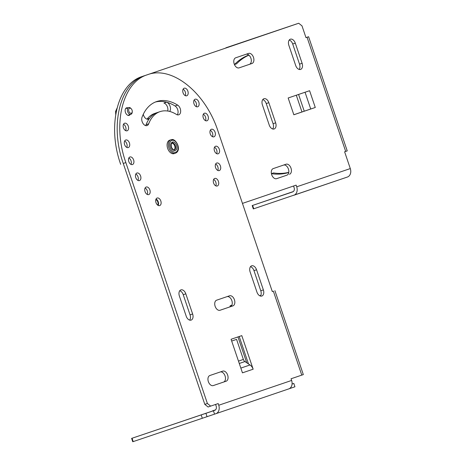 <?xml version="1.0" encoding="UTF-8"?>
<svg xmlns="http://www.w3.org/2000/svg" width="465" height="465" viewBox="0 0 465 465"><rect width="100%" height="100%" fill="white"/><g stroke="black" fill="none" stroke-linecap="round" stroke-linejoin="round"><path stroke-width="0.7" d="M220.323 371.948A5.318 3.395 -108.6 0 1 225.112 376.075A5.318 3.395 -108.6 0 1 223.56 382.073L226.141 381.201A5.318 3.395 -108.6 0 0 227.652 375.069A5.318 3.395 -108.6 0 0 222.735 371.128L209.872 375.505A5.318 3.395 -108.6 0 0 208.361 381.631A5.318 3.395 -108.6 0 0 213.284 385.578L226.141 381.201M220.055 310.254L232.919 305.877A5.318 3.395 71.4 0 0 234.43 299.751A5.318 3.395 71.4 0 0 229.512 295.804L216.649 300.181A5.318 3.395 71.4 0 0 215.138 306.313A5.318 3.395 71.4 0 0 220.055 310.254M219.887 310.306L230.332 306.749A5.318 3.395 71.4 0 0 231.89 300.756A5.318 3.395 71.4 0 0 227.1 296.629M215.539 409.834L212.592 411.019M256.546 269.758A5.318 3.395 71.4 0 0 251.757 265.777A5.318 3.395 71.4 0 0 250.118 271.944L256.936 292.09A5.318 3.395 71.4 0 0 261.853 296.031A5.318 3.395 71.4 0 0 263.37 289.898L256.546 269.758L253.966 270.63A5.318 3.395 71.4 0 0 250.484 266.672M260.417 296.048A5.318 3.395 71.4 0 0 260.784 290.77L253.966 270.63M204.809 404.364L208.088 406.991L218.178 403.568L218.742 405.248L291.625 380.446L291.055 378.766L301.773 375.121L273.362 291.183L272.292 291.543L218.021 131.217C205.6 92.43 171.794 65.338 147.504 74.714C122.539 82.102 112.158 124.225 125.852 162.587L207.396 403.492L204.809 404.364L123.266 163.459L125.852 162.587M144.999 75.557L147.504 74.714M231.669 341.037L236.575 339.374L231.675 341.043M240.829 368.094L250.025 364.967L244.921 361.555A3.546 2.726 -108.8 0 1 243.364 359.433L236.575 339.374M250.025 364.967A7.091 5.452 71.2 0 1 253.146 369.204L242.451 372.843L231.076 339.27L241.794 335.625L253.158 369.198M147.248 194.428A3.987 2.546 71.4 0 0 147.539 191.859A3.987 2.546 71.4 0 0 145.092 188.046A3.987 2.546 71.4 0 1 147.539 191.859A3.987 2.546 71.4 0 1 147.248 194.428M144.801 190.615A3.987 2.546 71.4 0 0 148.794 194.562A3.987 2.546 71.4 0 0 150.125 190.987A3.987 2.546 71.4 0 0 146.272 187A3.987 2.546 71.4 0 0 144.801 190.615M148.678 123.835A37.217 23.773 -108.6 0 1 160.041 111.635A37.217 23.773 -108.6 0 1 176.392 114.407A5.318 3.395 -108.6 0 0 178.729 114.803A5.318 3.395 -108.6 0 0 180.623 110.374A5.318 3.395 -108.6 0 0 177.665 105.119A47.854 30.568 -108.6 0 0 156.647 101.556A47.854 30.568 -108.6 0 0 142.028 117.244A5.318 3.395 -108.6 0 0 142.865 123.213A5.318 3.395 -108.6 0 0 147.05 125.579A5.318 3.395 -108.6 0 0 148.678 123.835L146.091 124.707A5.318 3.395 -108.6 0 1 145.621 125.591M213.109 385.625L223.56 382.073M288.905 388.839L294.938 386.787L293.804 383.427L292.072 384.009M218.666 182.396A3.987 2.546 -108.6 0 1 217.277 185.988A3.987 2.546 -108.6 0 1 213.342 182.03A3.987 2.546 -108.6 0 1 214.725 178.438A3.987 2.546 -108.6 0 1 218.666 182.396M213.638 179.455A3.987 2.546 -108.6 0 1 216.08 183.268A3.987 2.546 -108.6 0 1 215.789 185.837M242.294 372.413A7.091 5.452 71.2 0 1 242.451 372.843L242.439 372.843M215.115 410.165L131.618 438.39L214.714 410.345A3.546 2.726 71.2 0 0 216.161 406.119L215.591 404.445M169.696 111.443A5.318 3.395 -108.6 0 0 170.056 106.148A5.318 3.395 -108.6 0 0 166.54 102.201A47.854 30.568 -108.6 0 0 155.368 102.038A47.854 30.568 -108.6 0 1 175.078 105.991A5.318 3.395 -108.6 0 1 177.293 114.814M127.84 107.863A3.987 2.546 71.4 0 0 126.503 107.845A3.987 2.546 71.4 0 0 125.457 112.414A3.987 2.546 71.4 0 0 129.055 115.401A3.987 2.546 71.4 0 0 130.107 114.582M291.625 380.446A7.091 5.452 71.2 0 1 288.742 388.903L215.847 413.705L288.742 388.903M137.971 180.426A3.987 2.546 71.4 0 0 138.332 178.851A3.987 2.546 71.4 0 0 135.815 174.044M135.46 175.625A3.987 2.546 71.4 0 0 139.459 180.577A3.987 2.546 71.4 0 0 140.912 177.979A3.987 2.546 71.4 0 0 136.913 173.021A3.987 2.546 71.4 0 0 135.46 175.625M158.193 205.437A3.987 2.546 71.4 0 0 158.234 201.862A3.987 2.546 71.4 0 0 156.037 199.055M155.996 202.63A3.987 2.546 71.4 0 0 159.774 205.559A3.987 2.546 71.4 0 0 160.82 200.99A3.987 2.546 71.4 0 0 157.222 198.003A3.987 2.546 71.4 0 0 155.996 202.63M124.696 140.918A3.987 2.546 71.4 0 0 124.975 145.481A3.987 2.546 71.4 0 0 128.189 147.585A3.987 2.546 71.4 0 0 129.322 146.638A3.987 2.546 71.4 0 0 128.974 141.947A3.987 2.546 71.4 0 0 125.643 140.035A3.987 2.546 71.4 0 0 124.696 140.918M146.091 124.707A37.217 23.773 -108.6 0 1 157.461 112.507L154.874 113.379A37.217 23.773 -108.6 0 0 147.016 119.156M142.337 76.458L298.716 23.25L144.917 75.586C119.953 82.973 109.577 125.097 123.266 163.459C109.577 125.097 119.953 82.973 144.917 75.586L142.337 76.458C117.372 83.845 106.991 125.969 120.685 164.331M196.195 106.63A3.987 2.546 71.4 0 0 196.486 104.061A3.987 2.546 71.4 0 0 194.044 100.248M214.499 147.271A3.987 2.546 -108.6 0 1 216.655 153.642M212.447 136.669A3.987 2.546 71.4 0 0 212.691 136.007A3.987 2.546 71.4 0 0 210.296 130.287M205.472 120.633A3.987 2.546 71.4 0 0 205.832 119.052A3.987 2.546 71.4 0 0 203.321 114.251M215.638 164.04A3.987 2.546 -108.6 0 1 217.829 166.848A3.987 2.546 -108.6 0 1 217.789 170.423M125.655 130.636A3.987 2.546 71.4 0 0 123.498 124.254A3.987 2.546 71.4 0 1 125.655 130.636M185.25 95.621A3.987 2.546 71.4 0 0 185.297 92.047A3.987 2.546 71.4 0 0 183.1 89.239M126.794 147.405A3.987 2.546 71.4 0 0 124.637 141.023M130.996 164.389A3.987 2.546 71.4 0 0 131.235 163.727A3.987 2.546 71.4 0 0 128.84 158.007M189.679 320.118A5.318 3.395 71.4 0 0 190.046 314.846L183.227 294.7A5.318 3.395 71.4 0 0 179.746 290.741M239.208 336.503L248.496 363.944M187.877 91.175A3.987 2.546 71.4 0 0 184.105 88.245A3.987 2.546 71.4 0 0 183.053 92.814A3.987 2.546 71.4 0 0 186.651 95.802A3.987 2.546 71.4 0 0 187.877 91.175M214.551 147.167A3.987 2.546 71.4 0 0 214.9 151.857A3.987 2.546 71.4 0 0 218.23 153.77A3.987 2.546 71.4 0 0 219.178 152.886A3.987 2.546 -108.6 0 0 218.864 148.259A3.987 2.546 -108.6 0 0 215.586 146.248L215.591 146.248A3.987 2.546 -108.6 0 0 214.551 147.167M210.674 406.119L207.396 403.492M220.416 165.976A3.987 2.546 -108.6 0 1 219.277 170.574A3.987 2.546 -108.6 0 1 215.591 167.621A3.987 2.546 -108.6 0 1 216.731 163.017A3.987 2.546 -108.6 0 1 220.416 165.976M215.272 135.135A3.987 2.546 71.4 0 0 214.429 130.88A3.987 2.546 71.4 0 0 211.447 129.247A3.987 2.546 71.4 0 0 210.058 130.956A3.987 2.546 71.4 0 0 210.959 135.298A3.987 2.546 71.4 0 0 214.022 136.791A3.987 2.546 71.4 0 0 215.272 135.135M199.072 103.189A3.987 2.546 71.4 0 0 195.079 99.243A3.987 2.546 71.4 0 0 193.754 102.817A3.987 2.546 71.4 0 0 197.602 106.805A3.987 2.546 71.4 0 0 199.072 103.189M128.602 158.67A3.987 2.546 71.4 0 0 129.444 162.924A3.987 2.546 71.4 0 0 132.426 164.558A3.987 2.546 71.4 0 0 133.821 162.855A3.987 2.546 71.4 0 0 132.914 158.507A3.987 2.546 71.4 0 0 129.851 157.013A3.987 2.546 71.4 0 0 128.602 158.67M208.413 118.186A3.987 2.546 71.4 0 0 204.414 113.228A3.987 2.546 71.4 0 0 202.961 115.826A3.987 2.546 71.4 0 0 206.96 120.784A3.987 2.546 71.4 0 0 208.413 118.186M124.01 123.574A3.987 2.546 71.4 0 0 123.62 128.247A3.987 2.546 71.4 0 0 127.061 130.81A3.987 2.546 71.4 0 0 127.73 130.444A3.987 2.546 71.4 0 0 128.078 125.66A3.987 2.546 71.4 0 0 124.539 123.248A3.987 2.546 71.4 0 0 124.01 123.574M185.814 293.828A5.318 3.395 71.4 0 0 181.019 289.846A5.318 3.395 71.4 0 0 179.38 296.013L186.198 316.159A5.318 3.395 71.4 0 0 191.115 320.106A5.318 3.395 71.4 0 0 192.632 313.974L185.814 293.828L183.227 294.7M131.618 438.39L132.758 441.75L215.847 413.705A7.091 5.452 71.2 0 0 218.742 405.248M202.327 418.297L201.188 414.937M133.193 441.611L132.06 438.251M212.54 410.857L215.516 409.863M293.804 383.427L292.072 384.02M259.732 295.763L260.789 295.409L259.737 295.769M272.287 291.532L273.362 291.183M230.28 305.703L231.895 305.156L230.28 305.703L229.867 306.912M237.97 336.922L246.712 362.752M301.773 375.121L303.308 374.598M207.053 416.692L205.919 413.339M214.557 414.141L213.418 410.781M169.58 140.221A7.091 4.528 71.4 0 0 167.528 147.975A7.091 4.528 71.4 0 0 173.608 153.752A7.091 4.528 71.4 0 0 174.148 153.636M174.026 149.899A3.546 2.267 71.4 0 0 174.735 145.987A3.546 2.267 71.4 0 0 171.823 143.255M129.601 108.206A2.656 1.697 -108.6 0 1 131.328 108.88A2.656 1.697 -108.6 0 1 132.263 111.705A2.656 1.697 -108.6 0 1 131.304 113.239A2.656 1.697 -108.6 0 1 128.846 111.269A2.656 1.697 -108.6 0 1 129.601 108.206M132.217 112.251A3.546 2.267 -108.6 0 1 130.944 114.297A3.546 2.267 -108.6 0 1 127.666 111.67A3.546 2.267 -108.6 0 1 128.671 107.584A3.546 2.267 -108.6 0 1 130.973 108.479M289.224 40.054A5.318 3.395 -108.6 0 1 292.706 44.012L295.292 43.14A5.318 3.395 -108.6 0 0 290.375 39.194A5.318 3.395 -108.6 0 0 288.858 45.326L295.676 65.472A5.318 3.395 -108.6 0 0 300.593 69.419A5.318 3.395 -108.6 0 0 302.111 63.281L295.292 43.14M293.828 114.739L310.725 109.002L305.052 92.25L309.597 90.71L288.161 97.987L293.839 114.774L315.276 107.479L309.597 90.71L299.611 94.087M276.448 178.723L286.899 175.166A5.318 3.395 71.4 0 0 288.457 169.167A5.318 3.395 71.4 0 0 283.662 165.04M289.486 174.294A5.318 3.395 71.4 0 0 290.997 168.161A5.318 3.395 71.4 0 0 286.074 164.221L273.217 168.597A5.318 3.395 71.4 0 0 271.705 174.73A5.318 3.395 71.4 0 0 276.623 178.67L286.899 175.166M293.839 114.774L310.725 109.002M268.834 102.689A5.318 3.395 71.4 0 0 264.039 98.708A5.318 3.395 71.4 0 0 262.405 104.875L269.223 125.021A5.318 3.395 71.4 0 0 274.135 128.968A5.318 3.395 71.4 0 0 275.652 122.836L268.834 102.689L266.247 103.561A5.318 3.395 71.4 0 0 262.772 99.603M305.052 92.25L288.161 97.987M157.955 112.35A37.217 23.773 -108.6 0 0 149.573 118.313A5.318 3.395 -108.6 0 1 148.445 119.145A5.318 3.395 -108.6 0 1 143.284 114.303M272.699 128.979A5.318 3.395 71.4 0 0 273.071 123.707L266.247 103.561M166.54 102.201L163.953 103.073A5.318 3.395 -108.6 0 1 167.714 111.03M155.822 199.625A3.278 2.093 -108.6 0 1 157.804 202.008A3.278 2.093 -108.6 0 1 157.676 205.117M292.706 44.012L299.524 64.153A5.318 3.395 -108.6 0 1 299.158 69.43M305.97 37.613L308.597 36.735L305.976 37.63L302 25.877L298.716 23.25M273.542 172.934L271.421 173.648L273.542 172.934A62.031 47.726 71.2 0 0 288.782 172.335M234.441 64.548L236.609 63.81A62.031 47.726 71.2 0 1 248.932 55.132M297.199 23.762L225.81 48.052M252.623 205.42L253.756 208.779L253.315 208.919L252.181 205.565L292.677 191.911A3.546 2.726 71.2 0 0 294.124 187.686L293.56 186.012M293.316 191.563L252.181 205.565M297.176 23.75L225.903 47.79M253.756 208.779L347.401 177.031A7.091 5.452 71.2 0 0 350.296 168.574L344.617 151.788L347.221 150.898M242.457 203.403L296.141 185.134L296.711 186.814A7.091 5.452 71.2 0 1 293.816 195.271L347.413 177.031M234.465 64.542A62.031 47.726 71.2 0 1 248.822 55.039M288.765 172.474A62.031 47.726 71.2 0 1 271.421 173.666M238.946 67.919L249.397 64.362A5.318 3.395 71.4 0 0 250.949 58.369A5.318 3.395 71.4 0 0 246.159 54.242M279.273 196.399L293.194 191.656L279.273 196.399M235.709 57.794A5.318 3.395 71.4 0 0 234.197 63.926A5.318 3.395 71.4 0 0 239.12 67.867L251.984 63.49A5.318 3.395 71.4 0 0 253.489 57.364A5.318 3.395 71.4 0 0 248.572 53.417L235.709 57.794M232.919 305.877L230.332 306.749M263.37 289.898L260.784 290.77M243.364 359.433L238.464 361.102M177.665 105.119L175.078 105.991M244.921 361.555L239.266 363.479M192.632 313.974L190.046 314.846M172.41 140.256A6.202 3.964 71.4 0 0 169.888 146.719A6.202 3.964 71.4 0 0 175.34 152.241A6.202 3.964 71.4 0 0 177.863 145.778A6.202 3.964 71.4 0 0 172.41 140.256A0.884 0.674 -96.7 0 0 171.556 139.616A7.091 4.528 71.4 0 0 170.963 139.75A7.091 4.528 71.4 0 0 168.795 147.463A7.091 4.528 71.4 0 0 174.904 153.316A7.091 4.528 71.4 0 0 175.497 153.183L174.201 153.619M174.921 150.532A4.429 2.831 71.4 0 0 176.723 145.911A4.429 2.831 71.4 0 0 172.829 141.965A4.429 2.831 71.4 0 0 171.027 146.585A4.429 2.831 71.4 0 0 174.921 150.532M174.334 149.835A3.546 2.267 71.4 0 0 175.45 145.993A3.546 2.267 71.4 0 0 172.393 143.04A0.884 0.674 -96.7 0 0 172.829 141.965M172.393 143.04A3.546 2.267 71.4 0 0 172.05 143.127M116.081 112.454A7.091 4.528 -108.6 0 1 116.901 108.7M149.573 118.313L147.126 119.139M275.652 122.836L273.071 123.707M299.524 64.153L302.111 63.281M296.711 186.814L350.296 168.574M345.687 151.421L307.045 37.264M296.298 95.215L301.971 111.972M298.571 94.447L304.244 111.199M251.984 63.49L249.397 64.362M160.041 111.635L157.461 112.507M303.32 374.592L274.908 290.648M169.673 140.186L171.661 139.593C175.828 138.256 182.257 150.154 175.497 153.183M174.363 149.823L174.172 149.869C173.643 150.224 172.742 149.364 171.457 147.283C170.981 144.702 171.19 143.313 172.096 143.11L171.451 143.325M127.898 115.326L130.938 114.297M115.721 114.471L115.593 111.408L117.006 108.287M128.677 107.578L125.631 108.607M131.316 108.868L130.956 108.467M132.263 111.676L132.223 112.21M347.233 150.893L308.597 36.735"/></g></svg>
